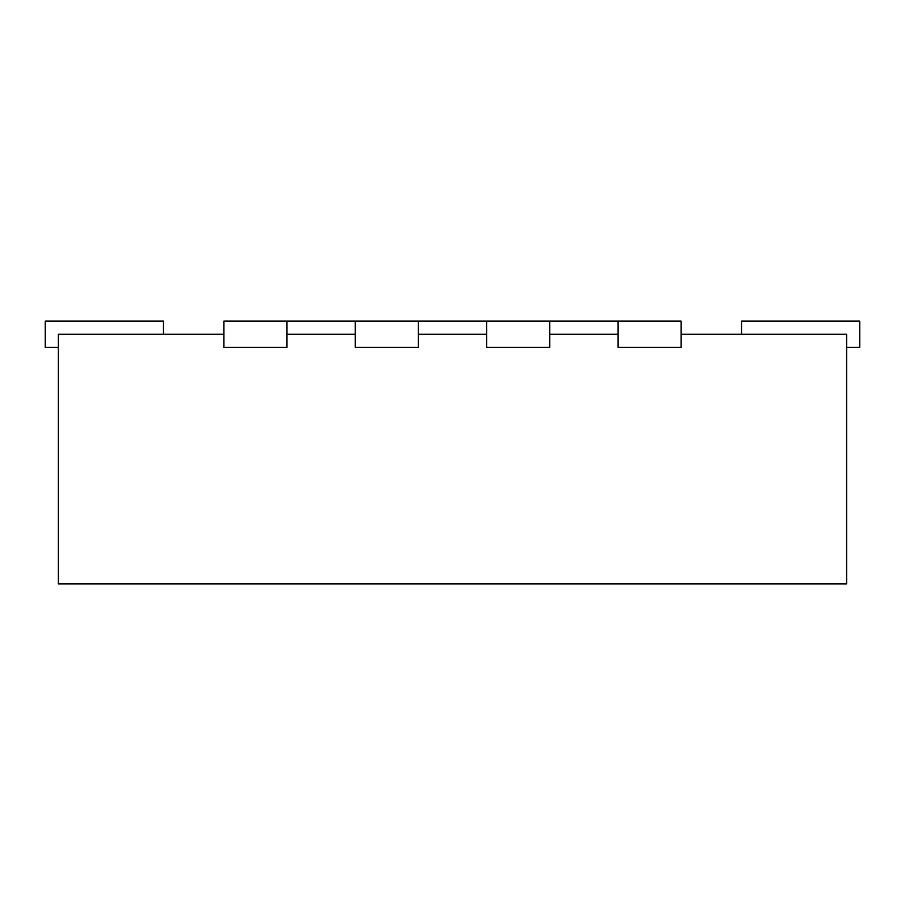 <?xml version="1.0" encoding="UTF-8"?>
<svg xmlns="http://www.w3.org/2000/svg" width="905" height="905" viewBox="0 0 905 905"><rect width="100%" height="100%" fill="white"/><g stroke="black" fill="none" stroke-linecap="round" stroke-linejoin="round"><path stroke-width="1.36" d="M223.92 334.262L58.384 334.262L58.384 583.872L846.616 583.872L846.616 334.262L681.08 334.262M286.976 334.262L355.28 334.262M418.348 334.262L486.652 334.262M549.72 334.262L618.025 334.262M286.976 321.128L286.976 347.407L223.92 347.407L223.92 321.128L355.28 321.128L355.28 347.407L418.348 347.407L418.348 321.128L486.652 321.128L486.652 347.407L549.72 347.407L549.72 321.128L618.025 321.128L618.025 347.407L681.08 347.407L681.08 321.128L618.025 321.128M163.488 334.262L163.488 321.128L45.25 321.128L45.25 347.407L58.384 347.407M846.616 347.407L859.75 347.407L859.75 321.128L741.512 321.128L741.512 334.262M355.28 321.128L418.348 321.128M486.652 321.128L549.72 321.128"/></g></svg>
